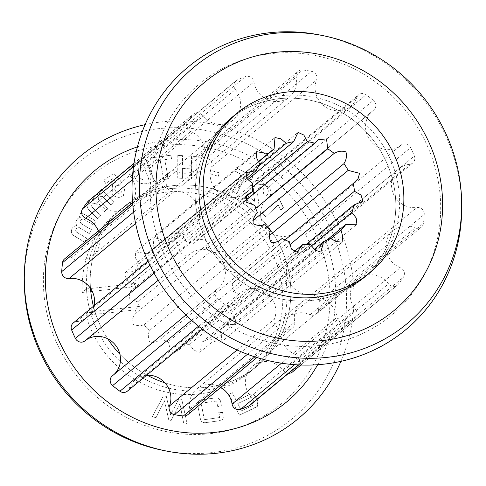 <?xml version="1.0" encoding="UTF-8"?>
<svg xmlns="http://www.w3.org/2000/svg" width="486" height="486" viewBox="0 0 486 486"><rect width="100%" height="100%" fill="white"/><g stroke="black" fill="none" stroke-linecap="round" stroke-linejoin="round"><path stroke-width="0.36" stroke-dasharray="2.43 1.82" d="M461.7 206.793A170.574 160.793 50.4 0 0 319.509 34.943M319.375 345.576A150.277 141.657 50.4 0 0 438.712 183.848A150.277 141.657 50.4 0 0 271.559 53.594A150.277 141.657 50.4 0 0 152.227 215.322A150.277 141.657 50.4 0 0 319.375 345.576M278.952 98.719A103.828 97.874 50.4 0 0 229.277 119.592A103.828 97.874 50.4 0 0 204.813 237.678A103.828 97.874 50.4 0 0 311.988 300.451A103.828 97.874 50.4 0 0 361.657 279.584A103.828 97.874 50.4 0 0 386.127 161.498A103.828 97.874 50.4 0 0 278.952 98.719A103.828 97.874 -129.6 0 1 287.742 98.154A103.828 97.874 -129.6 0 1 321.039 103.154A103.828 97.874 -129.6 0 1 338.797 110.778A103.828 97.874 -129.6 0 1 366.128 131.821A103.828 97.874 -129.6 0 1 378.242 147.191A103.828 97.874 -129.6 0 1 392.281 178.648A22.228 20.953 50.4 0 0 395.507 197.65A22.228 20.953 50.4 0 0 416.435 207.534A22.228 20.953 50.4 0 0 416.927 207.473A6.403 6.039 -129.6 0 1 417.073 207.455A6.403 6.039 -129.6 0 1 424.272 214.387A133.492 125.838 -129.6 0 1 423.47 223.311A6.403 6.039 -129.6 0 1 421.411 227.108A6.403 6.039 -129.6 0 1 415.093 227.867A22.228 20.953 50.4 0 0 403.793 226.039A22.228 20.953 50.4 0 0 393.162 230.504A22.228 20.953 50.4 0 0 392.494 231.087A22.228 20.953 50.4 0 0 385.969 248.625A22.228 20.953 50.4 0 0 400.276 267.695A6.403 6.039 -129.6 0 1 403.423 277.202A133.492 125.838 -129.6 0 1 398.283 284.261A6.403 6.039 -129.6 0 1 397.433 285.136A6.403 6.039 -129.6 0 1 388.527 283.836A22.228 20.953 50.4 0 0 368.26 274.857A22.228 20.953 50.4 0 0 366.705 275.082A22.228 20.953 50.4 0 0 357.623 279.322A22.228 20.953 50.4 0 0 352.18 286.461A22.228 20.953 50.4 0 0 355.539 309.673A6.403 6.039 -129.6 0 1 354.938 318.415A6.403 6.039 -129.6 0 1 353.65 319.217A133.492 125.838 -129.6 0 1 345.552 322.528A6.403 6.039 -129.6 0 1 337.029 317.23A22.228 20.953 50.4 0 0 321.835 298.854A103.828 97.874 -129.6 0 1 311.988 300.451A103.828 97.874 -129.6 0 1 303.197 301.022A103.828 97.874 -129.6 0 1 269.894 296.023A103.828 97.874 -129.6 0 1 252.143 288.398A103.828 97.874 -129.6 0 1 224.811 267.355A103.828 97.874 -129.6 0 1 212.698 251.979A103.828 97.874 -129.6 0 1 198.659 220.529A103.828 97.874 -129.6 0 1 195.433 201.526A103.828 97.874 -129.6 0 1 198.446 168.089A103.828 97.874 -129.6 0 1 204.97 150.551A103.828 97.874 -129.6 0 1 224.228 124.088A103.828 97.874 -129.6 0 1 229.277 119.592A103.828 97.874 -129.6 0 1 238.76 112.716A103.828 97.874 -129.6 0 1 269.104 100.323A103.828 97.874 -129.6 0 1 278.952 98.719M365.472 276.425L361.657 279.584A103.828 97.874 -129.6 0 1 352.18 286.461A103.828 97.874 -129.6 0 1 321.835 298.854A22.228 20.953 50.4 0 0 312.267 297.718A22.228 20.953 50.4 0 0 303.197 301.022A22.228 20.953 50.4 0 0 301.636 302.183A22.228 20.953 50.4 0 0 294.704 322.145A6.403 6.039 -129.6 0 1 292.712 327.898A6.403 6.039 -129.6 0 1 288.283 329.18A133.492 125.838 -129.6 0 1 279.395 327.85A6.403 6.039 -129.6 0 1 274.396 319.102A22.228 20.953 50.4 0 0 269.894 296.023A22.228 20.953 50.4 0 0 252.143 288.398A22.228 20.953 50.4 0 0 250.831 288.502A22.228 20.953 50.4 0 0 240.199 292.967A22.228 20.953 50.4 0 0 234.076 301.782A6.403 6.039 -129.6 0 1 232.314 304.321A6.403 6.039 -129.6 0 1 224.842 304.418A133.492 125.838 -129.6 0 1 217.552 298.805A6.403 6.039 -129.6 0 1 217.206 289.109A6.403 6.039 -129.6 0 1 217.412 288.945A22.228 20.953 50.4 0 0 218.111 288.392A22.228 20.953 50.4 0 0 224.811 267.355A22.228 20.953 50.4 0 0 212.698 251.979A22.228 20.953 50.4 0 0 200.408 249.67A22.228 20.953 50.4 0 0 189.898 254.038A6.403 6.039 -129.6 0 1 180.33 251.566A133.492 125.838 -129.6 0 1 176.582 243.17A6.403 6.039 -129.6 0 1 178.204 236.147A6.403 6.039 -129.6 0 1 181.266 234.86A6.403 6.039 -129.6 0 1 181.339 234.853A22.228 20.953 50.4 0 0 181.576 234.829A22.228 20.953 50.4 0 0 192.213 230.358A22.228 20.953 50.4 0 0 198.659 220.529A22.228 20.953 50.4 0 0 195.433 201.526A22.228 20.953 50.4 0 0 174.504 191.642A22.228 20.953 50.4 0 0 174.006 191.703A6.403 6.039 -129.6 0 1 166.668 184.783A133.492 125.838 -129.6 0 1 167.47 175.865A6.403 6.039 -129.6 0 1 169.529 172.068A6.403 6.039 -129.6 0 1 172.591 170.78A6.403 6.039 -129.6 0 1 175.847 171.309A22.228 20.953 50.4 0 0 197.778 168.666A22.228 20.953 50.4 0 0 198.446 168.089A22.228 20.953 50.4 0 0 204.97 150.551A22.228 20.953 50.4 0 0 190.658 131.475A6.403 6.039 -129.6 0 1 187.517 121.974A133.492 125.838 -129.6 0 1 192.656 114.909A6.403 6.039 -129.6 0 1 193.501 114.04A6.403 6.039 -129.6 0 1 196.569 112.752A6.403 6.039 -129.6 0 1 202.407 115.34A22.228 20.953 50.4 0 0 224.228 124.088A22.228 20.953 50.4 0 0 233.31 119.854A22.228 20.953 50.4 0 0 238.76 112.716A22.228 20.953 50.4 0 0 235.4 89.503A6.403 6.039 -129.6 0 1 235.996 80.761A6.403 6.039 -129.6 0 1 237.29 79.953A133.492 125.838 -129.6 0 1 245.387 76.648A6.403 6.039 -129.6 0 1 246.773 76.326A6.403 6.039 -129.6 0 1 253.905 81.946A22.228 20.953 50.4 0 0 269.104 100.323A22.228 20.953 50.4 0 0 287.742 98.154A22.228 20.953 50.4 0 0 289.304 96.987A22.228 20.953 50.4 0 0 296.229 77.025A6.403 6.039 -129.6 0 1 298.228 71.278A6.403 6.039 -129.6 0 1 301.29 69.99A6.403 6.039 -129.6 0 1 302.656 69.996A133.492 125.838 -129.6 0 1 311.538 71.327A6.403 6.039 -129.6 0 1 316.538 80.075A22.228 20.953 50.4 0 0 321.039 103.154A22.228 20.953 50.4 0 0 338.797 110.778A22.228 20.953 50.4 0 0 350.74 106.203A22.228 20.953 50.4 0 0 356.858 97.388A6.403 6.039 -129.6 0 1 358.619 94.849A6.403 6.039 -129.6 0 1 361.687 93.561A6.403 6.039 -129.6 0 1 366.092 94.758A133.492 125.838 -129.6 0 1 373.388 100.371A6.403 6.039 -129.6 0 1 373.728 110.067A6.403 6.039 -129.6 0 1 373.527 110.225A22.228 20.953 50.4 0 0 372.823 110.784A22.228 20.953 50.4 0 0 366.128 131.821A22.228 20.953 50.4 0 0 378.242 147.191A22.228 20.953 50.4 0 0 401.035 145.138A6.403 6.039 -129.6 0 1 404.066 143.88A6.403 6.039 -129.6 0 1 410.609 147.61A133.492 125.838 -129.6 0 1 414.351 156A6.403 6.039 -129.6 0 1 412.736 163.029A6.403 6.039 -129.6 0 1 409.601 164.323A22.228 20.953 50.4 0 0 409.358 164.347A22.228 20.953 50.4 0 0 398.727 168.812A22.228 20.953 50.4 0 0 392.281 178.648A103.828 97.874 -129.6 0 1 395.507 197.65A103.828 97.874 -129.6 0 1 392.494 231.087A103.828 97.874 -129.6 0 1 385.969 248.625A103.828 97.874 -129.6 0 1 366.705 275.082A103.828 97.874 -129.6 0 1 361.657 279.584L365.472 276.425A103.828 97.874 50.4 0 0 389.936 158.339A103.828 97.874 50.4 0 0 282.767 95.566A103.828 97.874 50.4 0 0 233.092 116.433L229.277 119.592L233.092 116.433M163.314 450.425A166.734 157.172 50.4 0 0 211.975 452.6A166.734 157.172 50.4 0 0 344.38 273.156A166.734 157.172 50.4 0 0 158.922 128.638A166.734 157.172 50.4 0 0 24.324 282.445M210.31 433.664A148.327 139.816 50.4 0 0 328.099 274.037A148.327 139.816 50.4 0 0 163.12 145.472A148.327 139.816 50.4 0 0 45.338 305.105A148.327 139.816 50.4 0 0 210.31 433.664M340.923 361.347A170.574 160.793 50.4 0 0 318.561 192.116A170.574 160.793 50.4 0 0 161.996 121.858A170.574 160.793 50.4 0 0 145.077 124.653M317.674 364.707A150.277 141.657 50.4 0 0 309.072 208.676A150.277 141.657 50.4 0 0 166.625 140.424A150.277 141.657 50.4 0 0 137.423 146.863M220.729 387.451A22.228 20.953 50.4 0 0 216.896 385.677A103.828 97.874 -129.6 0 1 207.048 387.281A103.828 97.874 -129.6 0 1 198.258 387.846A103.828 97.874 -129.6 0 1 164.961 382.847A103.828 97.874 50.4 0 0 207.048 387.281A103.828 97.874 50.4 0 0 256.723 366.408A103.828 97.874 50.4 0 0 281.187 248.322A103.828 97.874 50.4 0 0 174.012 185.549A103.828 97.874 50.4 0 0 124.343 206.416A103.828 97.874 50.4 0 0 90.493 288.35A103.828 97.874 50.4 0 1 93.506 254.913A103.828 97.874 -129.6 0 1 100.031 237.375A22.228 20.953 50.4 0 0 98.391 230.929M203.233 390.434A103.828 97.874 50.4 0 0 252.908 369.567A103.828 97.874 50.4 0 0 277.372 251.481A103.828 97.874 50.4 0 0 170.197 188.702A103.828 97.874 50.4 0 0 120.528 209.575A103.828 97.874 50.4 0 0 96.064 327.661A103.828 97.874 50.4 0 0 203.233 390.434M170.78 155.247L152.628 157.707L153.297 161.261L160.125 160.337L163.746 179.595L168.338 178.976L164.718 159.712L171.455 158.8L170.878 155.168L152.628 157.707M182.438 155.696L177.785 155.411L177.736 178.101L182.39 178.38L182.414 168.399L191.484 168.946L191.466 178.933L196.119 179.213L196.168 156.528L191.514 156.243L191.496 165.319L182.42 164.772L182.536 155.617L177.785 155.411M219.137 172.846L210.566 170.294L209.752 173.709L218.323 176.26L219.235 172.767L210.566 170.294M254.621 201.307L246.657 195.062L244.47 198.009L257.161 207.965L259.02 205.463L257.623 194.576L258.279 188.556L259.002 187.778L262.586 187.882C264.22 189.479 264.378 191.18 263.048 192.978L266.735 195.87C269.141 191.836 268.466 188.173 264.712 184.893L256.079 183.994L254.877 185.288C253.425 187.839 252.999 190.646 253.601 193.714L254.621 201.307L246.657 195.062M252.89 176.819L236.275 167.731L234.702 170.932L240.953 174.353L232.594 191.296L236.797 193.592L245.151 176.649L251.311 180.014L252.987 176.74L236.275 167.731M279.025 198.434L278.691 198.069L262.495 213.33L265.66 216.738L278.126 204.989L280.75 210.146L283.32 207.729L278.691 198.069M255.606 407.487L257.276 406.448L257.787 401.448L255.436 396.801C253.935 394.061 251.839 393.381 249.148 394.778L236.342 400.859L232.223 392.743L228.888 394.334L239.47 415.159L257.373 406.363L257.787 401.448M95.876 221.179L81.095 212.473L79.133 216.136L80.676 217.199L78.009 218.354L76.484 220.255C75.488 221.987 75.549 223.724 76.667 225.461L73.538 226.646L72.049 228.511C70.573 231.937 71.612 234.617 75.16 236.536L84.631 242.113L86.739 238.195L77.323 232.654C75.713 231.773 75.3 230.564 76.089 229.034L76.831 228.11L79.096 227.6L89.211 233.584L91.307 229.684L81.915 224.143C80.293 223.262 79.88 222.053 80.67 220.516L81.448 219.526L83.343 218.937L93.78 225.079L95.973 221.1L81.095 212.473M179.82 403.763L183.629 422.826L186.989 423.47L181.77 399.389L178.982 398.86L170.537 414.71L166.303 396.448L163.339 395.89L152.252 416.86L156.042 417.577L164.481 400.847L168.77 420.001L171.084 420.445L179.917 403.684L183.629 422.826M217.71 406.733L221.282 405.427L220.766 402.73C220.231 398.976 218.159 397.42 214.551 398.052L202.03 399.765L198.574 400.974L197.82 405.877L200.104 417.899C200.663 421.648 202.747 423.203 206.362 422.577L218.882 420.864L222.321 419.618L223.22 418.227L222.637 412.59L218.785 412.395L219.769 417.565L204.266 419.685L201.119 403.155L216.628 401.035L217.71 406.733L221.282 405.427M134.258 176.309C136.985 182.572 141.505 184.953 147.823 183.447L154.39 181.242L146.14 159.463L139.616 161.656L136.262 163.49L133.152 168.873L133.881 175.306L134.355 176.23C137.082 182.493 141.602 184.868 147.92 183.368L147.823 183.447M113.949 201.702L101.513 189.461L98.658 192.432L99.916 193.859L95.627 195.099L95.013 195.664C93.598 197.061 93.227 198.738 93.901 200.682L89.187 201.805L88.58 202.37C86.271 205.274 86.63 208.105 89.661 210.857L97.631 218.7L100.681 215.523L92.765 207.729C91.392 206.465 91.289 205.201 92.449 203.938L92.875 203.555L92.449 203.938L95.766 203.373L104.277 211.775L107.321 208.603L99.417 200.821C98.032 199.564 97.923 198.294 99.083 197.024L102.127 196.229L110.905 204.867L114.046 201.623L101.513 189.461M118.809 185.142L119.392 185.233L121.737 182.493L113.767 173.399L103.573 180.446L105.748 183.532L112.983 178.532L116.354 182.371L112.406 183.987L112.09 193.793C115.194 197.687 118.754 198.416 122.77 195.98L123.462 195.445L125.017 186.181L121.445 188.647C122.357 190.366 122.077 191.782 120.607 192.887C118.614 193.829 116.956 193.264 115.619 191.186C114.186 189.109 114.392 187.341 116.239 185.889L119.392 185.233M119.489 185.154L121.834 182.414L113.864 173.32L103.67 180.361L105.845 183.453L113.08 178.453L116.452 182.293L112.503 183.908L112.187 193.714C115.291 197.608 118.851 198.337 122.867 195.901L123.559 195.366L125.115 186.102L121.543 188.568C122.448 190.287 122.174 191.697 120.704 192.802L121.044 192.547L120.704 192.802C118.712 193.75 117.053 193.185 115.717 191.107L115.619 191.186M115.717 191.107C114.283 189.03 114.489 187.262 116.33 185.81L118.906 185.063M93.44 306.277A103.828 97.874 50.4 0 0 107.758 338.809A103.828 97.874 50.4 0 1 93.719 307.352A103.828 97.874 -129.6 0 1 93.44 306.277M119.872 354.179A103.828 97.874 50.4 0 0 147.203 375.222A103.828 97.874 50.4 0 1 119.872 354.179M81.192 212.394L79.133 216.136M79.23 216.051L80.676 217.199M80.767 217.12L78.106 218.269L76.484 220.255M76.581 220.176C75.585 221.908 75.646 223.645 76.764 225.383L76.667 225.461M76.764 225.383L73.635 226.561L72.049 228.511M72.147 228.432C70.67 231.858 71.709 234.531 75.257 236.457L75.16 236.536M75.257 236.457L84.631 242.113M84.728 242.034L86.739 238.195M86.836 238.116L77.323 232.654M77.42 232.575C75.81 231.694 75.397 230.486 76.187 228.955L76.089 229.034M76.187 228.955L76.928 228.031L79.096 227.6M79.194 227.521L89.211 233.584M89.309 233.505L91.307 229.684M91.404 229.599L81.915 224.143M82.013 224.064C80.39 223.183 79.977 221.974 80.767 220.437L80.67 220.516M80.767 220.437L81.545 219.447L83.343 218.937M83.44 218.858L93.78 225.079M93.877 225L95.973 221.1M183.726 422.747L186.989 423.47M187.086 423.391L181.77 399.389M181.867 399.31L178.982 398.86M179.079 398.781L170.537 414.71M170.635 414.625L166.303 396.448M166.4 396.369L163.339 395.89M163.436 395.804L152.252 416.86M152.349 416.781L156.042 417.577M156.14 417.498L164.481 400.847M164.572 400.768L168.77 420.001M168.867 419.922L171.084 420.445M171.181 420.366L179.917 403.684M221.379 405.348L220.766 402.73M220.863 402.651C220.328 398.897 218.257 397.341 214.648 397.973L214.551 398.052M214.648 397.973L202.03 399.765M202.127 399.686L198.665 400.895L197.82 405.877M197.917 405.798L200.104 417.899M200.202 417.82C200.754 421.569 202.844 423.124 206.459 422.498L206.362 422.577M206.459 422.498L218.882 420.864M218.979 420.785L222.418 419.54L223.22 418.227M223.317 418.142L222.637 412.59M222.734 412.511L218.785 412.395M218.882 412.31L219.769 417.565M219.866 417.486L204.266 419.685M204.363 419.606L201.119 403.155M201.216 403.076L216.628 401.035M216.726 400.956L217.807 406.654M257.884 401.363L255.436 396.801M255.533 396.722C254.032 393.976 251.936 393.302 249.239 394.699L249.148 394.778M249.239 394.699L236.342 400.859M236.439 400.78L232.223 392.743M232.32 392.664L228.888 394.334M228.985 394.249L239.47 415.159M239.568 415.074L255.703 407.408M237.836 403.52L249.318 398.07C250.758 397.305 251.857 397.688 252.605 399.219L254.081 402.122L253.923 404.777L241.53 410.785L237.739 403.605L249.221 398.149C250.667 397.384 251.76 397.767 252.507 399.298L253.99 402.201L253.826 404.862L241.433 410.87L237.739 403.605M278.788 197.984L262.495 213.33M262.592 213.251L265.66 216.738M265.757 216.659L278.126 204.989M278.223 204.91L280.75 210.146M280.847 210.067L283.32 207.729M283.417 207.644L279.122 198.349M236.372 167.652L234.702 170.932M234.799 170.847L240.953 174.353M241.044 174.267L232.594 191.296M232.691 191.217L236.797 193.592M236.889 193.513L245.151 176.649M245.248 176.57L251.311 180.014M251.408 179.935L252.987 176.74M246.754 194.983L244.47 198.009M244.561 197.93L257.161 207.965M257.258 207.88L259.02 205.463M259.117 205.384L257.623 194.576M257.72 194.497L258.279 188.556M258.376 188.477L259.099 187.699L262.586 187.882M262.683 187.803C264.317 189.4 264.475 191.095 263.145 192.899L263.048 192.978M263.145 192.899L266.735 195.87M266.832 195.791C269.238 191.757 268.564 188.094 264.809 184.808L264.712 184.893M264.809 184.808L256.177 183.915L254.877 185.288M254.974 185.209C253.522 187.754 253.097 190.567 253.698 193.635L253.601 193.714M253.698 193.635L254.719 201.228M210.663 170.215L209.752 173.709M209.849 173.63L218.323 176.26M218.421 176.181L219.235 172.767M177.882 155.332L177.736 178.101M177.833 178.022L182.39 178.38M182.487 178.301L182.414 168.399M182.511 168.32L191.484 168.946M191.581 168.867L191.466 178.933M191.563 178.848L196.119 179.213M196.21 179.134L196.168 156.528M196.265 156.449L191.514 156.243M191.612 156.164L191.496 165.319M191.593 165.24L182.42 164.772M182.517 164.693L182.536 155.617M152.726 157.628L153.297 161.261M153.394 161.182L160.125 160.337M160.222 160.259L163.746 179.595M163.843 179.516L168.338 178.976M168.435 178.891L164.718 159.712M164.815 159.633L171.455 158.8M171.552 158.722L170.878 155.168M147.92 183.368L154.39 181.242M154.487 181.163L146.14 159.463M146.237 159.384L139.616 161.656M139.713 161.577L136.359 163.405L133.249 168.794L133.881 175.306M133.978 175.221L134.355 176.23M138.389 173.696L139.136 166.084L143.194 164.335L148.801 179.146L146.687 179.85C142.835 180.598 140.217 178.939 138.832 174.869L138.291 173.775L139.039 166.163L143.097 164.414L148.704 179.225L146.59 179.935C142.738 180.683 140.12 179.018 138.735 174.954L138.291 173.775M101.61 189.382L98.658 192.432M98.755 192.347L99.916 193.859M100.013 193.78L95.724 195.014L95.013 195.664M95.11 195.585C93.695 196.982 93.324 198.653 93.998 200.603L93.901 200.682M93.998 200.603L89.284 201.726L88.58 202.37M88.677 202.291C86.368 205.195 86.727 208.02 89.758 210.772L97.631 218.7M97.729 218.621L100.681 215.523M100.778 215.444L92.765 207.729M92.856 207.644C91.49 206.386 91.38 205.122 92.547 203.859L95.766 203.373M95.864 203.288L104.277 211.775M104.375 211.689L107.321 208.603M107.418 208.524L99.417 200.821M99.515 200.736C98.129 199.485 98.02 198.215 99.18 196.945L102.127 196.229M102.224 196.144L110.905 204.867M111.002 204.788L114.046 201.623M198.981 393.952A103.828 97.874 -129.6 0 1 86.01 315.329L90.262 311.812A103.828 97.874 -129.6 0 1 86.514 288.933L82.262 292.451A103.828 97.874 -129.6 0 1 116.276 213.093A103.828 97.874 -129.6 0 1 165.945 192.219A103.828 97.874 -129.6 0 1 273.12 254.998A103.828 97.874 -129.6 0 1 248.656 373.084A103.828 97.874 -129.6 0 1 198.981 393.952M88.567 200.864A6.403 6.039 -129.6 0 1 91.629 199.576A6.403 6.039 -129.6 0 1 97.473 202.164A22.228 20.953 50.4 0 0 119.295 210.918A103.828 97.874 50.4 0 0 100.031 237.375A22.228 20.953 50.4 0 1 93.506 254.913A22.228 20.953 50.4 0 1 92.838 255.496L197.778 168.666M128.377 206.678A22.228 20.953 50.4 0 1 119.295 210.918A103.828 97.874 -129.6 0 1 124.343 206.416A103.828 97.874 -129.6 0 1 133.82 199.539A22.228 20.953 50.4 0 0 130.461 176.327A6.403 6.039 -129.6 0 1 131.062 167.585A6.403 6.039 -129.6 0 1 132.35 166.783A133.492 125.838 -129.6 0 1 140.448 163.472A6.403 6.039 -129.6 0 1 141.833 163.15A6.403 6.039 -129.6 0 1 148.971 168.77A22.228 20.953 50.4 0 0 164.165 187.146A103.828 97.874 50.4 0 0 133.82 199.539A22.228 20.953 50.4 0 1 128.377 206.678L233.31 119.854M164.165 187.146A103.828 97.874 -129.6 0 1 174.012 185.549A103.828 97.874 -129.6 0 1 182.803 184.978A22.228 20.953 50.4 0 0 184.364 183.817A22.228 20.953 50.4 0 0 191.296 163.855A6.403 6.039 -129.6 0 1 193.288 158.102A6.403 6.039 -129.6 0 1 196.356 156.814A6.403 6.039 -129.6 0 1 197.717 156.82A133.492 125.838 -129.6 0 1 206.605 158.15A6.403 6.039 -129.6 0 1 211.604 166.898A22.228 20.953 50.4 0 0 216.106 189.977A103.828 97.874 50.4 0 0 182.803 184.978A22.228 20.953 50.4 0 1 164.165 187.146M288.629 373.284A6.403 6.039 -129.6 0 1 283.593 370.66A22.228 20.953 50.4 0 0 263.321 361.681A22.228 20.953 50.4 0 0 261.772 361.912A22.228 20.953 50.4 0 0 252.69 366.146A22.228 20.953 50.4 0 0 247.24 373.284A103.828 97.874 50.4 0 1 216.896 385.677A22.228 20.953 50.4 0 0 207.334 384.541A22.228 20.953 50.4 0 0 198.258 387.846A22.228 20.953 50.4 0 0 196.696 389.013A22.228 20.953 50.4 0 0 189.771 408.975A6.403 6.039 -129.6 0 1 187.772 414.722M146.578 375.265A22.228 20.953 50.4 0 0 145.891 375.326A22.228 20.953 50.4 0 0 135.26 379.797A22.228 20.953 50.4 0 0 129.142 388.612A6.403 6.039 -129.6 0 1 127.381 391.151M292.499 371.96A6.403 6.039 -129.6 0 0 293.344 371.091A133.492 125.838 -129.6 0 0 298.483 364.026A6.403 6.039 -129.6 0 0 295.342 354.525A22.228 20.953 50.4 0 1 281.03 335.449A103.828 97.874 -129.6 0 0 287.554 317.911A103.828 97.874 50.4 0 0 290.567 284.474A103.828 97.874 -129.6 0 0 287.341 265.471A103.828 97.874 50.4 0 0 273.302 234.021A22.228 20.953 50.4 0 1 261.189 218.645A103.828 97.874 50.4 0 0 233.857 197.602A22.228 20.953 50.4 0 1 216.106 189.977A103.828 97.874 -129.6 0 1 233.857 197.602A22.228 20.953 50.4 0 0 245.801 193.033A22.228 20.953 50.4 0 0 251.924 184.218A6.403 6.039 -129.6 0 1 253.686 181.679A6.403 6.039 -129.6 0 1 256.748 180.391A6.403 6.039 -129.6 0 1 261.158 181.582A133.492 125.838 -129.6 0 1 268.448 187.195A6.403 6.039 -129.6 0 1 268.794 196.891A6.403 6.039 -129.6 0 1 268.588 197.055A22.228 20.953 50.4 0 0 267.889 197.608A22.228 20.953 50.4 0 0 261.189 218.645A103.828 97.874 -129.6 0 1 273.302 234.021A22.228 20.953 50.4 0 0 296.102 231.962A6.403 6.039 -129.6 0 1 299.127 230.704A6.403 6.039 -129.6 0 1 305.67 234.434A133.492 125.838 -129.6 0 1 309.418 242.83A6.403 6.039 -129.6 0 1 307.796 249.853A6.403 6.039 -129.6 0 1 304.661 251.147A22.228 20.953 50.4 0 0 304.424 251.171A22.228 20.953 50.4 0 0 293.787 255.642A22.228 20.953 50.4 0 0 287.341 265.471A22.228 20.953 50.4 0 0 290.567 284.474A22.228 20.953 50.4 0 0 311.496 294.358A22.228 20.953 50.4 0 0 311.994 294.297A6.403 6.039 -129.6 0 1 312.133 294.285A6.403 6.039 -129.6 0 1 319.332 301.217A133.492 125.838 -129.6 0 1 318.53 310.135A6.403 6.039 -129.6 0 1 316.471 313.932A6.403 6.039 -129.6 0 1 310.153 314.691A22.228 20.953 50.4 0 0 298.86 312.863A22.228 20.953 50.4 0 0 288.222 317.334A22.228 20.953 50.4 0 0 287.554 317.911A22.228 20.953 50.4 0 0 281.03 335.449A103.828 97.874 50.4 0 1 261.772 361.912A103.828 97.874 -129.6 0 1 256.723 366.408A103.828 97.874 -129.6 0 1 247.24 373.284A22.228 20.953 50.4 0 0 250.6 396.497A6.403 6.039 -129.6 0 1 250.004 405.239M73.264 322.971A6.403 6.039 -129.6 0 1 76.332 321.683A6.403 6.039 -129.6 0 1 76.399 321.677A22.228 20.953 50.4 0 0 76.642 321.653A22.228 20.953 50.4 0 0 87.273 317.188A22.228 20.953 50.4 0 0 93.719 307.352A22.228 20.953 50.4 0 0 94.132 305.706M64.589 258.892A6.403 6.039 -129.6 0 1 67.657 257.604A6.403 6.039 -129.6 0 1 70.907 258.133A22.228 20.953 50.4 0 0 92.838 255.496M285.021 239.932L232.12 283.703A52.907 49.87 -129.6 0 1 232.891 287.548A52.907 49.87 -129.6 0 1 233.383 291.424L289.887 244.671M243.863 198.616L135.612 288.18L129.896 291.752L129.246 298.762L137.866 301.94L254.688 205.286M310.457 244.452L189.388 344.623A52.907 49.87 -129.6 0 1 181.721 344.647L175.975 352.338L170.367 349.246L168.186 341.804A52.907 49.87 -129.6 0 1 160.994 338.663L282.062 238.492M181.721 344.647L293.392 252.252M289.255 241.627L168.186 341.804M330.462 238.359L209.393 338.535A52.907 49.87 -129.6 0 1 202.583 341.713L199.819 352.277L193.853 350.242L189.388 344.623M202.583 341.713L314.217 249.342M326.562 240.339L224.739 324.587A52.907 49.87 -129.6 0 1 219.958 330.371L221.622 336.452L221.039 342.332L215.061 341.725L209.393 338.535M219.958 330.371L330.838 238.632M306.004 244.604L232.782 305.19A52.907 49.87 -129.6 0 1 230.856 312.583L235.157 318.209L235.838 324.441L224.739 324.587M230.856 312.583L311.417 245.922M233.383 291.424L239.981 295.3L241.876 301.411L232.782 305.19M267.239 227.132L222.874 263.837A52.907 49.87 -129.6 0 1 227.108 270.55L238.462 273.484L237.053 278.782L232.12 283.703M227.108 270.55L269.663 235.339M255.733 208.409L206.641 249.032A52.907 49.87 -129.6 0 1 213.111 253.577C216.975 251.292 220.893 250.788 224.86 252.064C225.96 256.116 225.297 260.04 222.874 263.837M213.111 253.577L252.811 220.729M252.489 187.013L186.229 241.84A52.907 49.87 -129.6 0 1 193.817 243.431L197.401 239.817L205.457 239.076L206.641 249.032M193.817 243.431L244.792 201.259M258.072 166.637L165.161 243.51A52.907 49.87 -129.6 0 1 172.56 241.876L176.983 232.575L182.785 235.218L186.229 241.84M172.56 241.876L247.86 179.571M258.345 161.704L147.088 253.753A52.907 49.87 -129.6 0 1 148.74 252.325A52.907 49.87 -129.6 0 1 153.017 249.172L153.916 237.715L159.943 239.063L165.161 243.51M153.017 249.172L258.461 161.929M246.809 178.398L135.132 270.799A52.907 49.87 -129.6 0 1 138.565 264.068L135.564 258.011L135.588 251.876L147.088 253.753M138.565 264.068L259.633 163.891M135.612 288.18A52.907 49.87 50.4 0 1 135.679 283.532L131.427 287.05A52.907 49.87 -129.6 0 1 131.7 283.976L126.178 279.073L124.853 272.859L135.132 270.799M131.7 283.976L252.769 183.799M257.495 212.661L136.426 312.832A52.907 49.87 -129.6 0 1 135.175 309.928L139.427 306.411A52.907 49.87 50.4 0 1 137.866 301.94M270.52 230.382L149.451 330.559A52.907 49.87 -129.6 0 1 143.978 324.806C139.682 326.197 135.703 325.863 132.04 323.791C131.779 319.648 133.243 315.997 136.426 312.832M143.978 324.806L265.046 224.629M160.994 338.663C157.731 341.743 154.056 343.067 149.961 342.636C148.06 338.857 147.896 334.83 149.451 330.559M135.175 309.928L86.01 315.329M82.262 292.451L131.427 287.05M112.272 375.933A6.403 6.039 -129.6 0 1 112.473 375.775A22.228 20.953 50.4 0 0 113.177 375.216A22.228 20.953 50.4 0 0 113.943 374.554M90.262 311.812L139.427 306.411M135.679 283.532L86.514 288.933M189.771 408.975L294.704 322.145M129.142 388.612L234.076 301.782M250.6 396.497L355.539 309.673M295.342 354.525L400.276 267.695M311.994 294.297L416.927 207.473M319.332 301.217L424.272 214.387M305.67 234.434L410.609 147.61M261.158 181.582L366.092 94.758M197.717 156.82L302.656 69.996M148.971 168.77L253.905 81.946M97.473 202.164L202.407 115.34M135.612 223.469L174.006 191.703M70.907 258.133L175.847 171.309M158.199 280.264L189.898 254.038M76.399 321.677L181.339 234.853M281.479 363.188L337.029 317.23M237.071 349.981L274.396 319.102M247.459 354.276L279.395 327.85M254.834 356.858L288.283 329.18M283.593 370.66L388.527 283.836M294.613 364.67L345.552 322.528M298.434 364.901L353.65 319.217M310.153 314.691L415.093 227.867M293.344 371.091L398.283 284.261M298.483 364.026L403.423 277.202M304.661 251.147L409.601 164.323M318.53 310.135L423.47 223.311M268.588 197.055L373.527 110.225M296.102 231.962L401.035 145.138M309.418 242.83L414.351 156M211.604 166.898L316.538 80.075M251.924 184.218L356.858 97.388M268.448 187.195L373.388 100.371M191.296 163.855L296.229 77.025M206.605 158.15L311.538 71.327M130.461 176.327L235.4 89.503M140.448 163.472L245.387 76.648M132.35 166.783L237.29 79.953M132.271 179.79L190.658 131.475M133.96 163.472L192.656 114.909M133.504 166.662L187.517 121.974M132.769 204.576L167.47 175.865M133.644 212.109L166.668 184.783M112.473 375.775L217.412 288.945M149.931 265.228L176.582 243.17M154.111 273.26L180.33 251.566M191.587 320.286L217.552 298.805M198.519 326.197L224.842 304.418M252.908 369.567L248.656 373.084M120.528 209.575L116.276 213.093M196.696 389.013L301.636 302.183M135.26 379.797L240.199 292.967M252.69 366.146L357.623 279.322M288.222 317.334L393.162 230.504M293.787 255.642L398.727 168.812M87.273 317.188L192.213 230.358M246.712 195.093L129.896 291.752M175.975 352.338L297.043 252.161M199.819 352.277L320.888 252.1M221.039 342.332L342.108 242.162M235.838 324.441L356.906 224.265M241.876 301.411L362.945 201.24M233.043 282.986L354.112 182.809M197.401 239.817L318.47 139.646M176.983 232.575L298.052 132.399M153.916 237.715L274.985 137.538M269.809 152.148L148.74 252.325M135.588 251.876L256.657 151.705M124.853 272.859L245.922 172.688M256.912 357.514L292.712 327.898M298.738 364.919L354.938 318.415M300.901 365.004L397.433 285.136M316.471 313.932L421.411 227.108M267.889 197.608L372.823 110.784M307.796 249.853L412.736 163.029M245.801 193.033L350.74 106.203M268.794 196.891L373.728 110.067M253.686 181.679L358.619 94.849M184.364 183.817L289.304 96.987M193.288 158.102L298.228 71.278M131.062 167.585L235.996 80.761M133.99 163.278L193.501 114.04M132.599 202.626L169.529 172.068M113.177 375.216L218.111 288.392M147.993 261.14L178.204 236.147M185.925 314.989L217.206 289.109M202.291 329.168L232.314 304.321"/><path stroke-width="0.73" d="M274.025 33.4A166.734 157.172 50.4 0 0 141.62 212.844A166.734 157.172 50.4 0 0 327.078 357.362A166.734 157.172 50.4 0 0 461.676 203.555A166.734 157.172 50.4 0 0 322.686 35.575A166.734 157.172 50.4 0 0 274.025 33.4M275.69 52.336A148.327 139.816 50.4 0 0 157.901 211.963A148.327 139.816 50.4 0 0 322.88 340.528A148.327 139.816 50.4 0 0 440.662 180.895A148.327 139.816 50.4 0 0 275.69 52.336M322.686 35.575L319.509 34.943A170.574 160.793 50.4 0 0 269.73 32.72A170.574 160.793 50.4 0 0 134.276 216.294A170.574 160.793 50.4 0 0 324.004 364.142A170.574 160.793 50.4 0 0 461.7 206.793L461.676 203.555M237.344 112.916L233.092 116.433A103.828 97.874 50.4 0 0 208.628 234.519A103.828 97.874 50.4 0 0 315.803 297.298A103.828 97.874 50.4 0 0 365.472 276.425L369.725 272.907A103.828 97.874 -129.6 0 1 320.055 293.781A103.828 97.874 -129.6 0 1 212.88 231.002A103.828 97.874 -129.6 0 1 237.344 112.916A103.828 97.874 -129.6 0 1 287.019 92.048A103.828 97.874 -129.6 0 1 394.189 154.821A103.828 97.874 -129.6 0 1 369.725 272.907M145.077 124.653A170.574 160.793 50.4 0 0 24.3 279.207L24.324 282.445A166.734 157.172 50.4 0 0 163.314 450.425L166.491 451.057A170.574 160.793 50.4 0 0 216.27 453.28A170.574 160.793 50.4 0 0 340.923 361.347M24.3 279.207A170.574 160.793 50.4 0 0 166.491 451.057M137.423 146.863A150.277 141.657 50.4 0 0 50.562 317.291A150.277 141.657 50.4 0 0 214.441 432.406A150.277 141.657 50.4 0 0 317.674 364.707M94.132 305.706A22.228 20.953 50.4 0 0 90.493 288.35A103.828 97.874 50.4 0 0 93.44 306.277A103.828 97.874 -129.6 0 1 90.493 288.35A22.228 20.953 50.4 0 0 69.565 278.466A22.228 20.953 50.4 0 0 69.073 278.527A6.403 6.039 -129.6 0 1 61.728 271.613A133.492 125.838 -129.6 0 1 62.53 262.689A6.403 6.039 -129.6 0 1 64.589 258.892L132.599 202.626M113.943 374.554A22.228 20.953 50.4 0 0 119.872 354.179A22.228 20.953 50.4 0 0 107.758 338.809A103.828 97.874 50.4 0 0 119.872 354.179A103.828 97.874 -129.6 0 1 107.758 338.809A22.228 20.953 50.4 0 0 95.469 336.5A22.228 20.953 50.4 0 0 84.965 340.862A6.403 6.039 -129.6 0 1 75.391 338.39A133.492 125.838 -129.6 0 1 71.649 330A6.403 6.039 -129.6 0 1 73.264 322.971L147.993 261.14M256.912 357.514L187.772 414.722A6.403 6.039 -129.6 0 1 183.344 416.004A133.492 125.838 -129.6 0 1 174.462 414.673A6.403 6.039 -129.6 0 1 169.462 405.925A22.228 20.953 50.4 0 0 164.961 382.847A22.228 20.953 50.4 0 0 147.203 375.222A103.828 97.874 50.4 0 0 164.961 382.847A103.828 97.874 -129.6 0 1 147.203 375.222A22.228 20.953 50.4 0 0 146.578 375.265M289.887 244.671L354.452 191.247A52.907 49.87 50.4 0 0 353.966 187.371A52.907 49.87 50.4 0 0 353.188 183.532L285.021 239.932M258.461 161.929L274.086 149.002A52.907 49.87 50.4 0 0 269.809 152.148A52.907 49.87 50.4 0 0 268.163 153.582L256.657 151.705L256.632 157.835L259.633 163.891A52.907 49.87 50.4 0 0 256.207 170.622L245.922 172.688L247.246 178.903L252.769 183.799A52.907 49.87 50.4 0 0 252.434 191.52L246.712 195.093L246.062 202.103L254.688 205.286A52.907 49.87 50.4 0 0 257.495 212.661C254.312 215.82 252.854 219.472 253.109 223.615C256.772 225.686 260.751 226.026 265.046 224.629A52.907 49.87 50.4 0 0 270.52 230.382C268.965 234.659 269.135 238.681 271.03 242.459C275.125 242.891 278.8 241.566 282.062 238.492A52.907 49.87 50.4 0 0 289.255 241.627L291.436 249.069L297.043 252.161L302.796 244.47A52.907 49.87 50.4 0 0 310.457 244.452L314.922 250.065L320.888 252.1L323.652 241.536A52.907 49.87 50.4 0 0 330.462 238.359L336.13 241.548L342.108 242.162L342.691 236.275L341.026 230.194A52.907 49.87 50.4 0 0 345.813 224.411L326.562 240.339M252.434 191.52L243.863 198.616M293.392 252.252L302.796 244.47M314.217 249.342L323.652 241.536M330.838 238.632L341.026 230.194M311.417 245.922L351.925 212.406A52.907 49.87 50.4 0 0 353.851 205.019L306.004 244.604M345.813 224.411L356.906 224.265L356.226 218.032L351.925 212.406M353.851 205.019L362.945 201.24L361.049 195.129L354.452 191.247M269.663 235.339L348.176 170.373A52.907 49.87 50.4 0 0 343.942 163.667L267.239 227.132M353.188 183.532L358.121 178.605L359.531 173.308L348.176 170.373M252.811 220.729L334.186 153.4A52.907 49.87 50.4 0 0 327.71 148.856L255.733 208.409M343.942 163.667C346.366 159.864 347.028 155.939 345.929 151.893C341.962 150.611 338.049 151.116 334.186 153.4M244.792 201.259L314.892 143.261A52.907 49.87 50.4 0 0 307.298 141.663L252.489 187.013M327.71 148.856L326.525 138.905L318.47 139.646L314.892 143.261M247.86 179.571L293.629 141.705A52.907 49.87 50.4 0 0 286.23 143.34L258.072 166.637M307.298 141.663L303.853 135.041L298.052 132.399L293.629 141.705M286.23 143.34L281.017 138.887L274.985 137.538L274.086 149.002M268.163 153.582L258.345 161.704M256.207 170.622L246.809 178.398M202.291 329.168L127.381 391.151A6.403 6.039 -129.6 0 1 119.908 391.242A133.492 125.838 -129.6 0 1 112.612 385.629A6.403 6.039 -129.6 0 1 112.272 375.933L185.925 314.989M98.391 230.929A22.228 20.953 50.4 0 0 85.724 218.305A6.403 6.039 -129.6 0 1 82.577 208.798A133.492 125.838 -129.6 0 1 87.717 201.739A6.403 6.039 -129.6 0 1 88.567 200.864L133.99 163.278M300.901 365.004L292.499 371.96A6.403 6.039 -129.6 0 1 288.629 373.284M298.738 364.919L250.004 405.239A6.403 6.039 -129.6 0 1 248.71 406.047A133.492 125.838 -129.6 0 1 240.613 409.352A6.403 6.039 -129.6 0 1 232.095 404.054A22.228 20.953 50.4 0 0 220.729 387.451M69.073 278.527L135.612 223.469M84.965 340.862L158.199 280.264M232.095 404.054L281.479 363.188M169.462 405.925L237.071 349.981M174.462 414.673L247.459 354.276M183.344 416.004L254.834 356.858M240.613 409.352L294.613 364.67M248.71 406.047L298.434 364.901M85.724 218.305L132.271 179.79M87.717 201.739L133.96 163.472M82.577 208.798L133.504 166.662M62.53 262.689L132.769 204.576M61.728 271.613L133.644 212.109M71.649 330L149.931 265.228M75.391 338.39L154.111 273.26M112.612 385.629L191.587 320.286M119.908 391.242L198.519 326.197"/></g></svg>

